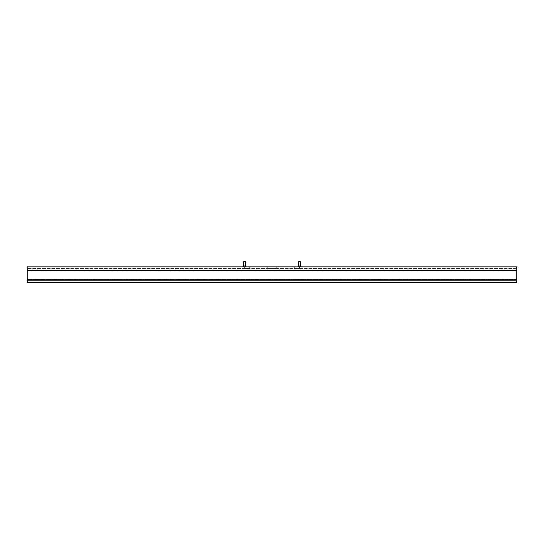 <?xml version="1.0" encoding="UTF-8"?>
<svg xmlns="http://www.w3.org/2000/svg" width="544" height="544" viewBox="0 0 544 544"><rect width="100%" height="100%" fill="white"/><g stroke="black" fill="none" stroke-linecap="round" stroke-linejoin="round"><path stroke-width="0.41" stroke-dasharray="2.72 2.04" d="M267.274 268.566L276.726 268.566L267.274 268.566L267.274 266.846L276.726 266.846L267.274 266.846M276.726 268.566L276.726 266.846M516.8 269.851L516.8 266.846L27.2 266.846L27.2 282.309L27.2 279.5L27.2 282.309L516.8 282.309L516.8 269.851M245.228 266.846L242.794 266.846L243.658 265.989L243.658 261.691L245.371 261.691L245.228 266.846L249.669 266.846L245.228 266.846L242.794 268.566L249.669 268.566L242.794 268.566L245.228 266.846M298.772 266.846L294.331 266.846L298.772 266.846L301.206 268.566L294.331 268.566L301.206 268.566L298.772 266.846L298.629 261.691L300.342 261.691L300.342 265.989L301.206 266.846M516.8 282.309L516.8 270.055L516.8 282.309L516.8 280.588L27.2 280.588L516.8 280.588L516.8 282.309L27.2 282.309L516.8 282.309M516.8 268.566L27.2 268.566L516.8 268.566M516.8 280.588L27.2 280.588L516.8 280.588M249.669 268.566L249.669 266.846L249.669 268.566M294.331 268.566L294.331 266.846L294.331 268.566M516.8 270.055L27.2 270.055L516.8 270.055M516.8 279.5L27.2 279.5L516.8 279.5M516.8 279.772L27.2 279.772M516.8 270.32L27.2 270.32M248.098 268.566L248.098 266.846L248.098 268.566M243.658 265.989L245.371 265.989M295.902 268.566L295.902 266.846L295.902 268.566M300.342 265.989L298.629 265.989"/><path stroke-width="0.82" d="M242.794 266.846L245.228 266.846L245.371 261.691L243.658 261.691L243.658 265.989L242.794 266.846M516.8 279.772L516.8 266.846L27.2 266.846L27.2 282.309L516.8 282.309L516.8 279.772L27.2 279.772M298.772 266.846L298.629 261.691L300.342 261.691L300.342 265.989L298.629 265.989M301.206 266.846L300.342 265.989M516.8 270.32L27.2 270.32M243.658 265.989L245.371 265.989"/></g></svg>
